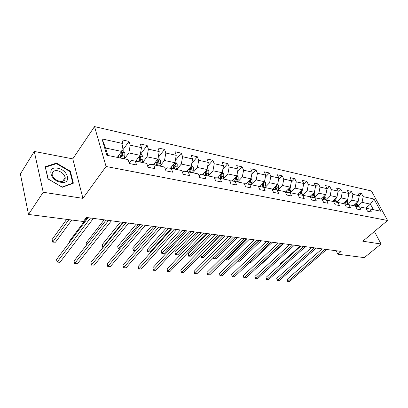 <?xml version="1.0" encoding="UTF-8"?>
<svg xmlns="http://www.w3.org/2000/svg" width="408" height="408" viewBox="0 0 408 408"><rect width="100%" height="100%" fill="white"/><g stroke="black" fill="none" stroke-linecap="round" stroke-linejoin="round"><path stroke-width="0.61" d="M34.267 151.439L43.223 192.265L82.936 198.349L72.777 158.875L34.267 151.439L20.4 173.971L28.504 214.445L83.354 221.498L86.389 217.454L341.159 251.415L337.85 254.215L364.313 257.616L381.046 244.004L374.422 231.494M72.777 158.875L94.518 126.592L371.428 190.959L387.6 220.483L106.07 166.479L94.518 126.592M374.029 199.022L363.181 196.625L361.615 193.708L357.699 192.831L359.264 195.764L352.9 194.356L351.339 191.398L347.3 190.49L348.86 193.463L342.292 192.01L340.741 189.016L336.575 188.078L338.12 191.092L331.342 189.593L329.797 186.558L325.497 185.589L327.038 188.644L320.035 187.094L318.5 184.013L314.058 183.019L315.588 186.114L308.351 184.513L306.831 181.392L302.236 180.356L303.756 183.498L296.274 181.846L294.765 178.679L290.012 177.613L291.516 180.795L283.779 179.081L282.28 175.874L277.369 174.767L278.858 177.995L270.846 176.225L269.367 172.966L264.277 171.824L265.751 175.098L257.448 173.267L255.989 169.963L250.716 168.774L252.169 172.1L243.571 170.202L242.128 166.846L236.666 165.617L238.094 168.989L229.174 167.02L227.761 163.613L222.09 162.338L223.497 165.765L214.236 163.72L212.849 160.262L206.963 158.936L208.34 162.42L198.727 160.293L197.365 156.779L191.255 155.407L192.601 158.941L182.611 156.733L181.285 153.163L174.925 151.735L176.241 155.326L165.847 153.031L164.557 149.404L157.947 147.915L159.222 151.562L148.4 149.175L147.15 145.493L140.27 143.942L141.499 147.65L130.228 145.161L129.025 141.413L121.854 139.801L123.038 143.57L102.015 138.924L106.809 155.244L128.076 159.589L129.311 163.516L136.598 164.975L135.344 161.073L146.737 163.399L148.017 167.26L155.009 168.657L153.709 164.827L164.633 167.056L165.959 170.85L172.666 172.191L171.324 168.422L181.815 170.564L183.177 174.298L189.618 175.588L188.241 171.88L198.319 173.936L199.721 177.608L205.907 178.847L204.495 175.2L214.19 177.179L215.618 180.79L221.57 181.983L220.131 178.393L229.459 180.295L230.918 183.85L236.645 184.997L235.176 181.468L244.162 183.299L245.641 186.798L251.165 187.904L249.671 184.426L258.325 186.196L259.83 189.638L265.154 190.704L263.639 187.277L271.988 188.986L273.513 192.377L278.644 193.402L277.114 190.031L285.166 191.678L286.707 195.019L291.659 196.008L290.114 192.688L297.891 194.274L299.447 197.569L304.23 198.528L302.67 195.254L310.182 196.789L311.753 200.032L316.373 200.955L314.803 197.732L322.065 199.211L323.646 202.409L328.114 203.306L326.533 200.124L333.555 201.562L335.147 204.714L339.471 205.576L337.875 202.445L344.678 203.832L346.275 206.943L350.462 207.779L348.86 204.689L355.445 206.03L357.051 209.095L361.1 209.906L359.494 206.861L365.874 208.162L367.486 211.186L371.413 211.971L369.801 208.962L380.669 211.186L374.029 199.022L370.408 204.127L362.064 202.358L357.377 206.509M135.344 161.073L131.238 160.477L129.203 163.174M124.46 158.85L128.846 152.944L140.133 155.336L135.711 161.15M130.228 145.161L128.846 152.944M141.499 147.65L140.133 155.336M153.709 164.827L149.517 164.205L147.752 166.459M142.596 162.557L147.038 156.799L157.871 159.095L153.388 164.776M148.4 149.175L147.038 156.799M159.222 151.562L157.871 159.095M171.324 168.422L167.066 167.785L165.541 169.662M160.018 166.112L164.501 160.497L174.904 162.705L170.36 168.28M165.847 153.031L164.501 160.497M176.241 155.326L174.904 162.705M188.241 171.88L183.916 171.222L182.621 172.768M176.761 169.534L181.285 164.052L191.286 166.173L186.686 171.641M182.611 156.733L181.285 164.052M192.601 158.941L191.286 166.173M204.495 175.2L200.119 174.527L199.028 175.792M192.862 172.824L197.416 167.474L207.045 169.514L202.394 174.874M198.727 160.293L197.416 167.474M208.34 162.42L207.045 169.514M220.131 178.393L215.704 177.704L214.802 178.724M208.366 175.991L212.945 170.763L222.212 172.727L217.525 177.99M214.236 163.72L212.945 170.763M223.497 165.765L222.212 172.727M235.176 181.468L230.709 180.764L229.979 181.57M223.298 179.041L227.899 173.93L236.829 175.822L232.106 180.984M229.174 167.02L227.899 173.93M238.094 168.989L236.829 175.822M249.671 184.426L245.167 183.717L244.596 184.329M237.691 181.978L242.311 176.985L250.92 178.811L246.167 183.875M243.571 170.202L242.311 176.985M252.169 172.1L250.92 178.811M263.639 187.277L259.106 186.558L258.682 187.002M251.578 184.814L256.209 179.928L264.517 181.688L259.738 186.66M257.448 173.267L256.209 179.928M265.751 175.098L264.517 181.688M277.114 190.031L272.554 189.302L272.264 189.598M264.981 187.553L269.617 182.769L277.639 184.472L272.845 189.348M270.846 176.225L269.617 182.769M278.858 177.995L277.639 184.472M290.114 192.688L285.37 192.117M277.925 190.199L282.565 185.513L290.317 187.155L285.355 192.091M283.779 179.081L282.565 185.513M291.516 180.795L290.317 187.155L290.873 187.797L289.879 187.588M302.67 195.254L298.024 194.56M290.43 192.749L295.076 188.165L302.568 189.751L297.901 194.3M296.274 181.846L295.076 188.165M303.756 183.498L302.568 189.751M302.517 195.228L307.168 190.725L314.415 192.26L309.769 196.702M310.284 196.993L314.803 197.732M308.351 184.513L307.168 190.725M315.588 186.114L314.415 192.26M314.206 197.63L318.867 193.203L325.88 194.692L321.239 199.043M322.162 199.41L326.533 200.124M320.035 187.094L318.867 193.203M327.038 188.644L325.88 194.692M325.518 199.961L330.189 195.605L336.977 197.044L332.341 201.312M333.652 201.751L337.875 202.445M331.342 189.593L330.189 195.605M338.12 191.092L336.977 197.044M336.473 202.21L341.154 197.926L347.728 199.318L343.103 203.51M344.77 204.01L348.86 204.689M342.292 192.01L341.154 197.926M348.86 193.463L347.728 199.318M347.086 204.393L351.772 200.175L358.142 201.526L353.527 205.642M355.536 206.203L359.494 206.861M352.9 194.356L351.772 200.175M359.264 195.764L358.142 201.526M365.803 208.146L370.408 204.127L373.417 209.702M365.961 208.325L369.801 208.962M363.181 196.625L362.064 202.358M43.223 192.265L28.504 214.445M82.936 198.349L106.07 166.479M387.6 220.483L362.794 241.21L381.046 244.004M336.177 250.752L337.85 254.215M117.285 157.386L121.65 151.419L105.647 148.028L107.834 155.453M102.015 138.924L105.647 148.028M123.038 143.57L121.65 151.419M361.615 193.708L359.249 195.83M351.339 191.398L348.815 193.703M340.741 189.016L338.038 191.52M329.797 186.558L326.915 189.276M318.5 184.013L315.425 186.976M306.831 181.392L303.542 184.615M294.765 178.679L291.256 182.192M282.28 175.874L278.536 179.704M269.367 172.966L265.363 177.149M255.989 169.963L251.716 174.532M242.128 166.846L237.563 171.855M227.761 163.613L222.88 169.111M212.849 160.262L207.631 166.301M197.365 156.779L191.786 163.435M181.285 153.163L175.302 160.517M164.557 149.404L158.146 157.549M147.15 145.493L140.525 154.214M129.025 141.413L122.477 150.363M368.378 236.543L368.618 236.701L371.469 233.963M47.976 178.949L62.317 187.252L73.374 183.202L70.365 171.258L56.528 163.098L45.201 166.739L47.976 178.949M56.08 163.781L56.528 163.098M69.977 171.824L70.365 171.258M322.126 248.88L287.227 279.261L288.074 281.25L324.982 249.257M289.726 281.382L287.553 281.352L289.726 281.382L326.63 249.477M287.553 281.352L287.227 279.261M354.348 204.913L354.042 205.744M357.801 201.833L358.025 204.479L357.286 206.494M300.171 245.953L280.561 263.614L280.78 264.119M356.189 203.271L355.286 205.999M356.026 206.285L356.964 202.577M280.561 264.313L280.561 263.614M60.965 182.305C71.961 184.385 68.274 169.789 57.589 168.213C46.558 165.826 49.939 180.764 60.965 182.305M59.996 181.387C63.597 181.723 65.331 180.453 65.198 177.567C64.245 174.114 61.659 171.834 57.452 170.722C53.759 170.335 52.005 171.641 52.183 174.649C53.224 178.087 55.825 180.336 59.996 181.387M45.528 167.183L56.498 163.649L69.911 171.549L72.818 183.126L62.103 187.048L48.215 179.005L45.359 167.438M72.558 183.503L72.818 183.126M311.656 247.483L276.757 278.363L277.593 280.378L314.502 247.86M279.296 280.52L277.093 280.485L279.296 280.52L316.205 248.089M277.093 280.485L276.757 278.363M300.864 246.044L265.975 277.44L266.806 279.48L303.71 246.422M268.556 279.628L266.322 279.597L268.556 279.628L305.459 246.656M266.322 279.597L265.975 277.44M343.939 202.751L343.623 203.618M347.432 199.583L347.713 202.343L346.973 204.377M345.821 201.047L344.857 204.026M345.678 204.163L346.606 200.333M333.198 200.527L332.877 201.419M336.738 197.263L337.079 200.139L336.34 202.19M335.131 198.747L334.152 201.833M334.999 201.97L335.759 199.864L335.922 198.013M261.543 263.491L261.982 263.537L283.402 243.714M261.982 263.537L261.477 263.553M289.741 244.56L254.883 276.491L255.704 278.562L292.577 244.938M257.509 278.71L255.24 278.679L257.509 278.71L294.387 245.177M255.24 278.679L254.883 276.491M278.271 243.03L243.459 275.512L244.275 277.613L281.097 243.408M246.126 277.766L243.826 277.731L246.126 277.766L282.963 243.658M243.826 277.731L243.459 275.512M266.434 241.454L231.688 274.507L232.494 276.634L269.249 241.827M234.401 276.792L232.07 276.757L234.401 276.792L271.172 242.087M232.07 276.757L231.688 274.507M322.116 198.222L321.785 199.155M325.696 194.861L326.038 195.264L326.099 197.86L325.36 199.935M324.09 196.37L323.105 199.568M323.983 199.711L324.737 197.579L324.89 195.621M249.783 262.278L251.002 262.4L272.396 242.25M251.002 262.4L249.609 262.441M310.666 195.845L310.274 196.972M314.293 192.377L314.711 192.872L314.767 195.509L314.027 197.605M312.691 193.912L311.702 197.227M312.605 197.37L313.359 195.218L313.487 193.147M259.207 240.49L237.859 261.043L239.7 261.232L261.054 240.735M237.798 260.885L237.492 261.176M239.7 261.232L237.466 261.202M298.84 193.387L298.432 194.565M302.507 189.807L303.006 190.398L303.057 193.081L302.323 195.197M300.91 191.367L299.916 194.805M300.849 194.958L301.604 192.78L301.701 190.597M247.457 238.925L226.165 259.83L228.062 260.029L249.364 239.18M225.859 259.024L226.165 259.83L225.762 259.998L225.522 259.355M228.062 260.029L225.762 259.998M254.215 239.828L219.56 273.467L220.351 275.624L257.014 240.2M222.319 275.788L219.948 275.757L222.319 275.788L259.004 240.465M219.948 275.757L219.56 273.467M286.615 190.842L286.197 192.056M290.873 187.797L290.955 190.572L290.215 192.709M288.731 188.736L287.732 192.306M288.696 192.459L289.45 190.261L289.507 187.96M235.345 237.308L214.113 258.585L216.072 258.789L237.313 237.573M213.552 257.05L214.113 258.585L213.736 258.754L213.389 257.213M216.072 258.789L213.736 258.754M241.592 238.144L207.05 272.396L207.825 274.589L244.382 238.512M209.86 274.757L207.453 274.722L209.86 274.757L246.432 238.787M207.453 274.722L207.05 272.396M273.967 188.205L273.538 189.46M277.664 184.324L278.404 185.207L278.435 187.976L277.695 190.148M220.269 235.299L200.945 255.179L201.695 257.3L203.714 257.509L224.874 235.916M276.129 186.007L275.13 189.715M276.129 189.873L276.879 187.654L276.889 185.232M222.845 235.645L201.695 257.3L201.343 257.479L200.945 255.179M203.714 257.509L201.343 257.479M228.551 236.405L194.142 271.289L194.907 273.513L231.316 236.773M197.003 273.686L194.56 273.656L197.003 273.686L233.442 237.058M194.56 273.656L194.142 271.289M260.875 185.477L260.442 186.772M264.568 181.407L265.455 182.473L265.481 185.288L264.736 187.501M207.386 233.585L188.149 253.822L188.889 255.974L190.97 256.193L212.038 234.202M263.089 183.177L262.084 187.032L263.048 183.947L264.063 182.896L263.818 182.417M263.119 187.196L264.063 182.896M209.947 233.922L188.889 255.974L188.562 256.158L188.149 253.822M190.97 256.193L188.562 256.158M215.067 234.605L180.821 270.152L181.57 272.406L217.811 234.972M183.738 272.585L181.254 272.554L183.738 272.585L220.004 235.263M181.254 272.554L180.821 270.152M247.319 182.646L246.876 183.988M251.002 178.378L252.052 179.642L252.067 182.509L251.318 184.763M194.086 231.81L174.956 252.424L175.68 254.607L177.822 254.832L198.783 232.438M249.579 180.239L248.579 184.253M249.65 184.421L250.4 182.162L250.594 180.066L250.267 179.505M250.594 180.066L249.584 181.142L248.625 184.263M196.62 232.147L175.68 254.607L175.379 254.796L174.956 252.424M177.822 254.832L175.379 254.796M201.113 232.749L167.066 268.974L167.795 271.264L203.832 233.111M170.034 271.447L167.51 271.412L170.034 271.447L206.101 233.412M167.51 271.412L167.066 268.974M233.269 179.714L232.82 181.096M236.941 175.231L238.165 176.71L238.165 179.622L237.415 181.922M180.341 229.979L161.333 250.981L162.037 253.2L164.256 253.429L185.084 230.612M235.579 177.189L234.585 181.371M235.691 181.57L236.441 179.265L236.645 177.133L236.217 176.496M236.645 177.133L235.635 178.235L234.682 181.387M182.845 230.311L162.037 253.2L161.772 253.394L161.333 250.981M164.256 253.429L161.772 253.394M186.67 230.821L152.852 267.755L153.561 270.081L189.358 231.178M155.876 270.275L153.311 270.239L155.876 270.275L191.714 231.494M153.311 270.239L152.852 267.755M218.703 176.664L218.244 178.097M222.355 171.957L223.768 173.67L223.757 176.633L223.003 178.979M166.132 228.082L147.268 249.492L147.951 251.741L150.241 251.976L170.921 228.72M221.059 174.022L220.075 178.383M221.213 178.612L222.176 174.094L221.631 173.38M222.176 174.094L221.172 175.216L220.218 178.408M168.611 228.414L147.951 251.741L147.721 251.94L147.446 251.042L147.268 249.492M150.241 251.976L147.721 251.94M171.707 228.827L138.154 266.495L138.847 268.862L174.364 229.179M141.239 269.061L138.633 269.025L141.239 269.061L176.802 229.505M138.633 269.025L138.154 266.495M203.587 173.497L203.118 174.986M207.218 168.55L208.83 170.519L208.809 173.538L208.054 175.924M151.439 226.124L132.733 247.952L133.401 250.237L135.691 250.471M205.989 170.728L205.015 175.302M206.193 175.547L207.167 170.942L206.479 170.161M207.167 170.942L206.167 172.089L205.209 175.343M153.877 226.45L133.202 250.446L132.733 247.952M135.68 250.481L133.202 250.446M156.198 226.761L122.956 265.195L123.624 267.597L158.819 227.108M126.097 267.801L123.446 267.765L126.097 267.801L161.349 227.445M123.446 267.765L122.956 265.195M187.894 170.202L187.415 171.753M191.485 165.082L193.321 167.244L193.285 170.315L192.53 172.752M136.226 224.099L117.703 246.361L118.351 248.676L119.814 248.829M190.347 167.285L190.133 169.662L189.373 172.11M190.597 172.36L191.582 167.662L190.72 166.846M191.582 167.662L190.587 168.841L189.628 172.161M138.633 224.415L118.192 248.895L117.703 246.361M119.692 248.977L118.192 248.895M140.117 224.614L107.222 263.849L107.865 266.291L142.693 224.961M110.43 266.5L107.865 266.291L110.43 266.5L145.319 225.308M107.732 266.465L107.222 263.849M171.584 166.775L171.095 168.387M175.109 161.588L177.21 163.843L177.164 166.974L176.404 169.463M120.477 221.998L102.163 244.713L102.785 247.07L103.362 247.126M174.16 163.618L173.125 168.79M174.394 169.05L175.389 164.261L174.262 163.496M175.389 164.261L174.405 165.464L173.436 168.856M122.839 222.314L102.668 247.294L102.163 244.713M103.183 247.345L102.668 247.294M123.425 222.391L90.928 262.456L91.55 264.935L125.955 222.727M94.202 265.154L91.55 264.935L94.202 265.154L128.683 223.089M91.458 265.118L90.928 262.456M154.632 163.2L154.122 164.909M158.075 157.957L158.676 158.085L160.461 160.308L160.4 163.496L159.635 166.036M104.157 219.82L86.078 243.01L86.573 245.004M157.549 165.607L158.549 160.721C158.08 159.819 157.641 159.661 157.228 160.237L156.988 162.787L156.223 165.337M158.549 160.721L157.575 161.956L156.606 165.419M86.476 245.131L86.078 243.01M106.085 220.08L74.042 261.008L74.633 263.532L108.569 220.412M77.387 263.762L74.633 263.532L77.387 263.762L111.399 220.789M74.593 263.721L74.042 261.008M136.986 159.472L136.451 161.298M140.337 154.173L141.224 154.362L143.035 156.631L142.953 159.88L142.193 162.471M87.23 217.566L69.416 241.245L69.625 242.143M140.02 162.027L141.03 157.039C140.536 156.106 140.077 155.948 139.653 156.575L138.644 161.746M141.03 157.039L140.061 158.309L139.092 161.838M69.59 242.189L69.416 241.245M88.067 217.678L56.533 259.508L57.095 262.074L90.489 218M59.95 262.313L57.095 262.074L59.95 262.313L93.437 218.392M57.105 262.273L56.533 259.508M118.606 155.581L118.045 157.539M121.859 150.236L123.053 150.491L124.884 152.796L124.792 156.111L124.027 158.763M66.683 219.351L52.153 239.414L52.693 241.888L55.508 242.179L71.747 220.004M121.763 158.299L122.782 153.209C122.257 152.23 121.778 152.082 121.349 152.76L120.329 158.008M122.782 153.209L121.829 154.505L120.86 158.115M68.886 219.637L52.714 242.138L52.153 239.414M55.508 242.179L52.714 242.138M356 204.061L355.434 203.944M358.025 204.479L356.786 204.224M347.601 199.777L347.295 199.711M345.627 201.909L345.01 201.781M347.713 202.343L346.433 202.077M336.972 197.533L336.544 197.441M334.922 199.691L334.254 199.553M337.079 200.139L335.759 199.864M325.997 195.218L325.441 195.101M323.875 197.401L323.151 197.248M326.099 197.86L324.737 197.579M324.085 196.452L324.906 195.682M314.67 192.826L313.981 192.678M312.472 195.034L311.686 194.871M314.767 195.509L313.359 195.218M312.676 194.111L313.528 193.295M302.971 190.352L302.129 190.179M300.686 192.591L299.834 192.413M303.057 193.081L301.604 192.78M300.885 191.694L301.777 190.822M288.497 190.062L287.584 189.873M290.955 190.572L289.45 190.261M288.701 189.2L289.629 188.272M278.363 185.156L277.205 184.911M275.895 187.451L274.91 187.246M278.435 187.976L276.879 187.654M276.089 186.619L277.068 185.63M265.414 182.422L264.083 182.141M262.854 184.742L261.793 184.523M265.481 185.288L263.869 184.957M252.011 179.591L250.487 179.27M249.344 181.942L248.202 181.708M252.067 182.509L250.4 182.162M238.124 176.659L236.395 176.297M235.345 179.041L234.121 178.786M238.165 179.622L236.441 179.265M223.722 173.619L221.784 173.211M220.83 176.026L219.514 175.756M223.757 176.633L221.967 176.266M208.784 170.468L206.616 170.009M205.77 172.905L204.357 172.615M208.809 173.538L206.948 173.15M193.275 167.193L190.857 166.678M190.133 169.662L188.613 169.346M193.285 170.315L191.357 169.917M177.164 163.786L174.481 163.22M173.885 166.291L172.258 165.954M177.164 166.974L175.154 166.556M160.415 160.252L157.447 159.625M156.988 162.787L155.239 162.425M160.4 163.496L158.309 163.062M142.989 156.57L139.714 155.881M139.403 159.14L137.532 158.753M142.953 159.88L140.78 159.426M124.843 152.74L121.242 151.98M121.089 155.346L119.08 154.928M124.792 156.111L122.528 155.642M62.638 181.331L65.198 177.567"/></g></svg>
